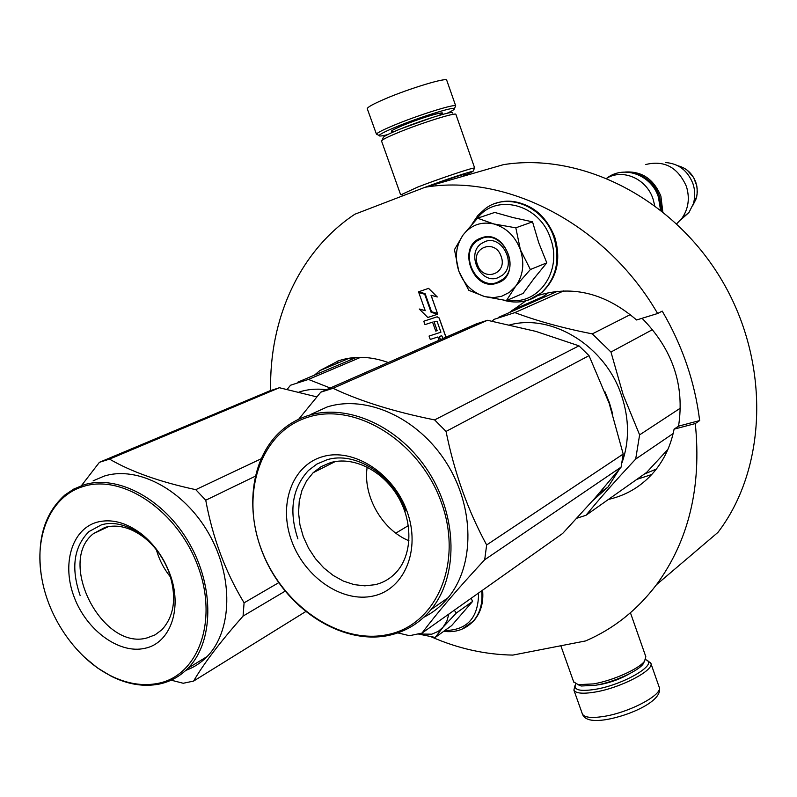 <?xml version="1.0" encoding="UTF-8"?>
<svg xmlns="http://www.w3.org/2000/svg" width="797" height="797" viewBox="0 0 797 797"><rect width="100%" height="100%" fill="white"/><g stroke="black" fill="none" stroke-linecap="round" stroke-linejoin="round"><path stroke-width="1.2" d="M431.556 636.962C458.026 648.539 485.114 654.586 512.84 655.094L585.546 640.947C613.411 628.992 637.052 610.253 656.469 584.709L717.928 532.416C766.873 468.636 770.779 363.581 722.371 281.162C674.152 198.612 581.71 152.038 503.405 164.66L425.12 187.245L354.834 214.234C299.333 251.045 269.007 319.298 270.671 390.49M608.46 499.4L610.412 498.952C627.787 494.618 642.432 485.483 654.327 471.565C664.25 459.64 670.835 445.513 674.093 429.165L678.546 426.146L699.656 420.567L695.293 423.566C701.699 486.947 688.757 540.655 656.469 584.709M699.656 420.567C694.914 382.132 682.441 345.649 662.227 311.109L657.625 313.51C605.999 224.246 506.593 173.427 425.12 187.245M388.288 362.535C370.954 356.309 354.466 355.691 338.825 360.692L319.786 370.635L314.426 375.148M434.046 321.639L437.154 330.645L433.957 321.659L437.025 321.231L440.92 332.2L429.055 336.065L430.26 339.442L437.832 336.992L439.008 340.269M446.011 337.191L439.187 317.993L437.174 316.788L423.775 321.241L424.98 324.628L432.542 322.127L435.74 331.104L437.154 330.645M437.463 313.41L431.018 295.279L437.294 296.962L428.597 288.355L418.525 291.822L425.11 293.645L431.556 311.747L437.463 313.41L431.117 295.308M425.219 310.621L419.282 309.017L427.81 317.485L437.732 314.187L431.127 312.324L424.681 294.223L418.794 292.599L425.239 310.691L419.282 309.017M437.732 314.187L431.207 312.294L424.761 294.193L418.794 292.599M657.625 313.51L636.574 319.976C605.73 293.485 573.292 285.196 539.26 295.099L537.656 295.637M525.95 300.788L509.283 312.593M674.093 429.165L695.293 423.566M678.546 426.146C684.812 385.3 672.648 349.345 642.053 318.292M440.92 332.2L429.055 336.065M445.931 337.231L439.107 318.033L437.085 316.827L423.775 321.241M428.597 288.355L418.525 291.822M437.214 296.992L428.517 288.384M440.372 339.671L439.257 336.533L441.697 335.736L443.142 338.446M644.285 474.105L656.369 469.034M555.24 291.543L551.803 293.784M440.452 339.632L439.336 336.503M501.144 256.415C495.425 238.442 470.648 247.269 477.463 264.624C483.022 282.387 507.878 273.999 501.144 256.415M654.656 205.367L653.082 199.111C646.756 178.936 623.045 168.406 606.836 178.179C623.991 164.68 651.597 174.991 658.412 197.088L660.494 209.82M661.54 210.647L659.607 196.59C655.034 184.446 646.935 176.804 635.329 173.656M662.785 211.643L660.882 196.132C653.689 178.966 641.685 170.947 624.858 172.062M665.316 162.538C678.476 163.415 687.701 170.498 692.982 183.778C695.193 190.563 695.293 197.277 693.28 203.912L688.997 212.44L682.023 218.159C688.508 208.665 689.963 198.074 686.396 186.378C677.839 167.29 664.309 159.998 645.809 164.511M682.023 218.159L676.723 223.778M688.997 212.44L680.548 220.032M418.555 634.004L431.775 634.193L438.38 631.304L443.042 627.219L435.222 637.451L418.445 634.033M478.589 593.008C478.459 617.745 467.211 630.248 444.836 630.517M435.222 637.451L451.64 625.605L472.611 601.416L471.117 598.298M448.89 614.049L446.818 621.232L443.042 627.219L456.342 613.003L454.27 610.233M472.611 601.416L456.342 613.003M501.791 296.225L509.373 292.36L515.619 286.282L506.444 300.569L485.174 296.673L493.602 297.65L501.791 296.225M497.806 277.794C480.681 284.619 465.827 254.193 481.179 243.673L485.084 241.561C501.941 234.477 517.213 264.514 502.259 275.334L497.806 277.794M476.895 218.846C495.365 192.685 539.718 203.883 550.528 238.572C562.941 271.259 537.686 306.327 507.928 299.931M497.169 283.065C472.731 292.489 456.213 245.765 481.318 237.944C505.975 227.892 522.702 275.782 497.169 283.065M506.444 300.569L523.071 293.435L534.159 278.312L546.802 262.841L538.732 242.736L532.535 221.845L512.949 217.551L494.728 212.44L477.523 218.199L493.781 223.947C506.304 227.603 515.171 236.201 520.391 249.74C524.725 263.568 523.141 275.752 515.619 286.282L530.374 269.525L520.391 249.74L515.818 227.822L532.535 221.845M515.818 227.822L493.781 223.947C481.368 221.327 471.216 224.903 463.336 234.667L462.848 235.334C455.964 245.755 454.579 257.521 458.683 270.651L458.982 271.508C464.043 284.29 472.511 292.609 484.387 296.454L485.174 296.673M546.802 262.841L530.374 269.525M484.387 296.454L468.825 290.327L458.982 271.508M458.683 270.651L454.459 249.64L462.848 235.334M463.336 234.667L477.523 218.199M497.248 282.407C476.417 290.656 458.434 253.655 477.114 240.923L481.786 238.393C502.21 229.775 520.81 266.198 502.718 279.368L497.248 282.407M645.53 659.677C659.597 663.483 624.051 684.753 595.11 689.365C579.419 691.726 572.963 689.913 575.733 683.926M647.094 660.504L650.711 662.955C655.373 669.749 620.933 687.921 594.911 692.085C582.776 694.057 575.773 693.4 573.89 690.112L575.026 685.54M387.571 134.633L385.469 135.141C380.916 136.187 378.804 136.297 379.133 135.47C380.039 134.105 385.658 131.266 395.989 126.972C418.794 117.458 453.991 106.439 454.41 108.611C454.838 109.229 452.437 110.773 447.187 113.254M367.317 108.85L376.433 134.155C377.37 132.7 383.267 129.712 394.146 125.179C418.176 115.127 455.286 103.53 455.685 105.871L455.276 106.758M381.982 140.382L383.198 137.771C382.779 136.845 387.96 134.145 398.749 129.662C421.155 120.347 455.316 109.837 452.507 113.044M381.584 141.129L381.544 141.019C381.833 139.864 387.402 137.034 398.261 132.541C421.513 122.907 457.179 111.779 455.924 114.479L474.693 168.067M429.424 186C447.565 179.225 468.506 172.471 465.797 174.234L463.316 175.499M425.439 187.156C446.131 179.385 471.924 170.857 472.99 171.425L463.475 175.958M401.319 194.627L417.588 187.126C439.765 178.528 473.548 167.231 474.584 168.028L474.384 168.456M630.437 612.773L645.829 656.718L644.524 661.231C638.985 668.942 612.664 680.678 593.466 683.906L578.214 684.663L573.641 681.804M644.384 661.5L643.01 664.14C637.819 671.363 613.311 682.302 595.419 685.3L581.172 685.998L577.676 684.553M612.534 413.474L609.376 402.664L604.913 391.676M667.916 449.378L646.556 472.501L585.994 515.28C599.314 498.982 615.882 480.242 635.687 459.072L639.612 434.873L623.174 394.844L610.96 352.035L652.613 329.569M576.829 518.229L585.994 515.28M592.579 500.795L607.882 487.186L619.219 469.443M621.989 462.778C629.5 441.498 629.341 419.053 621.511 395.422C605.421 346.107 552.042 313.36 509.791 324.887M680.449 408.094L639.612 434.873M557.442 291.294L498.872 317.206M492.287 321.221L493.831 319.428L514.882 312.613L563.678 290.905M630.327 314.596L592.301 333.893C562.921 328.095 537.118 321.002 514.882 312.613M592.301 333.893L610.96 352.035M673.146 433.548L635.687 459.072M320.783 392.174L476.198 323.941L487.465 320.284L333.026 388.298L320.783 392.174L298.646 419.272M375.098 584.699L364.797 585.845L354.107 584.619L343.447 581.113L333.206 575.454L323.751 567.882L315.433 558.667L308.529 548.167L303.298 536.74L299.941 524.824L298.566 512.83L299.244 501.213L301.963 490.384L306.646 480.76L313.141 472.721L321.181 466.604L330.516 462.629C352.902 456.053 381.823 469.991 397.344 495.535C412.985 521.009 412.577 553.815 396.906 571.559C390.958 578.273 383.696 582.647 375.098 584.699M408.961 540.764C382.052 529.895 362.695 495.734 367.178 467.072M373.404 595.967C404.527 589.312 421.095 549.631 407.028 511.345C393.419 472.94 352.971 447.376 322.486 456.721C291.792 465.498 278.133 505.079 291.762 541.233C304.942 577.506 342.461 603.18 373.404 595.967M387.541 634.621C339.054 644.982 281.68 604.913 261.257 549.143C240.196 493.552 260.31 431.864 308.04 417.21C355.422 401.658 419.919 441.478 441.369 502.449C463.535 563.22 436.298 625.157 387.541 634.621M397.813 632.898L409.509 635.707L422.002 633.087L562.652 533.472L594.403 498.733L621.122 467.092L623.194 454.051L609.137 403.212L589.023 355.641L578.961 345.828L434.634 419.909C394.126 411.76 360.264 401.23 333.026 388.298M487.465 320.284L535.833 331.383L578.961 345.828M621.122 467.092L484.696 559.753L486.648 544.959C467.899 510.538 454.37 472.691 446.051 431.426L434.634 419.909M422.002 633.087C436.925 613.132 457.827 588.694 484.696 559.753M623.194 454.051L486.648 544.959M589.023 355.641L446.051 431.426M408.363 525.612L395.79 533.153M310.252 414.649L327.168 406.968C366.231 394.525 417.767 417.588 446.171 462.399C474.763 507.071 474.922 565.501 448.083 597.75L431.127 609.486C458.155 576.889 457.817 517.582 428.766 472.143C399.915 426.564 347.751 403.003 308.349 415.516C297.759 418.833 288.414 424.193 280.305 431.595C247.877 461.333 243.952 519.913 269.177 567.046C294.183 614.298 345.38 644.554 388.747 635.408C405.633 631.752 419.77 623.115 431.127 609.486M423.855 617.237C433.14 612.564 441.219 606.069 448.083 597.75M297.889 538.862C288.693 511.086 292.2 488.302 308.409 470.509L316.907 464.063L326.76 459.859C355.054 450.713 393.419 474.982 405.693 510.887M298.985 392.084C307.602 389.285 316.738 388.488 326.381 389.723M356.389 357.435L297.839 382.152M287.149 389.364L290.536 385.23L308.449 379.432L360.623 357.335M330.247 388.019L308.449 379.432M99.406 462.32L269.824 390.829L279.378 387.731L109.538 459.112L99.406 462.32L81.424 485.672M144.387 537.716C155.305 546.543 163.475 557.95 168.874 571.947C176.974 596.375 174.653 615.653 161.901 629.76L155.076 634.86L147.166 637.879C102.554 651.019 56.587 561.935 93.458 533.631L105.104 527.335C117.817 524.028 130.907 527.494 144.387 537.716L141.607 534.04C126.215 522.374 111.291 518.439 96.835 522.244C71.501 529.467 61.538 564.764 74.36 597.591C86.823 630.517 119.301 654.287 144.845 648.31C170.638 643.309 183.061 607.573 169.602 573.182C163.425 557.173 154.1 544.122 141.607 534.04M170.638 577.197C164.013 569.048 159.27 559.922 156.411 549.83M158.195 683.338C142.872 686.376 127.032 683.836 110.653 675.717C77.02 659.139 48.677 618.801 41.803 578.243C33.873 535.743 50.779 496.073 83.227 486.509C122.26 473.657 177.442 510.668 197.706 565.621C218.557 620.405 198.523 675.547 158.195 683.338M285.167 591.145L243.065 616.081L244.091 602.821C225.431 572.007 212.65 537.806 205.746 500.217L195.773 489.667C160.058 481.986 131.306 471.804 109.538 459.112M305.64 611.618L193.591 681.086C203.703 663.652 220.191 641.993 243.065 616.081M278.751 582.657L244.091 602.821M255.14 476.307L205.746 500.217M260.928 458.893L195.773 489.667M316.817 396.876L279.378 387.731M171.156 680.17L183.22 683.268L193.591 681.086M93.159 480.83L104.008 476.158C137.702 465.338 183.888 489.796 208.714 533.462C233.76 576.988 232.375 630.995 207.041 656.608L188.132 668.085C213.566 642.262 214.752 587.568 189.337 543.375C164.142 499.032 117.508 474.095 83.625 484.935L73.762 489.069L64.906 494.997C44.632 513.198 36.712 539.539 41.125 574.019M185.781 670.397C193.81 667.497 200.894 662.895 207.041 656.608M110.653 675.717L111.351 676.304C127.919 684.523 143.948 687.094 159.45 684.025C170.508 681.644 180.062 676.334 188.132 668.085M111.351 676.304L97.453 667.906L84.362 657.117M80.099 595.399C70.794 568.171 73.742 546.901 88.935 531.599L101.229 524.944C124.551 517.343 157.477 539.878 169.123 572.286M337.639 361.091L337.649 363.133M352.513 357.753L349.584 360.304M636.773 479.405L651.747 474.514M511.734 310.441L543.225 296.544L548.206 292.708L540.824 298.646M677.978 165.796C686.576 168.057 692.543 173.626 695.871 182.513L697.146 188.361L697.096 194.289L696.11 198.871L692.603 205.845M482.165 590.477C483.371 602.751 480.551 612.883 473.727 620.883L467.381 626.312M481.707 590.796C482.912 603.08 480.103 613.212 473.269 621.212L461.881 629.241M496.132 203.225C518.03 195.275 545.875 211.245 554.343 237.177C560.939 259.782 556.774 278.233 541.86 292.509L529.069 299.792M472.103 224.007L477.861 215.469L485.313 208.665C507.33 191.539 544.022 206.413 553.885 237.357C560.48 259.971 556.316 278.422 541.402 292.708C535.066 298.018 527.853 301.077 519.754 301.864M597.043 684.992L600.47 684.493C611.239 682.362 620.923 678.765 629.51 673.724M650.86 663.383L659.109 686.924C663.901 694.127 629.62 712.558 603.538 716.463C591.394 718.316 584.34 717.509 582.398 714.022L582.238 713.594M432.98 117.279L401.08 128.715M438.808 115.495C453.045 108.621 424.104 116.541 402.774 125.448C392.214 129.891 388.986 131.913 393.1 131.505M367.268 108.691C367.467 107.177 373.335 103.939 384.871 98.977C409.608 88.308 447.904 76.821 446.758 80.318L455.715 105.901M319.786 370.635L349.524 358.142M687.243 170.219L693.639 177.512L696.827 185.95L697.305 191.888L696.717 196.6L693.28 203.912M482.583 590.178C483.749 602.462 480.79 612.704 473.727 620.883L473.269 621.212C465.388 629.461 455.535 632.828 443.72 631.324M508.855 201.243C530.334 202.687 545.626 214.612 554.722 237.018C561.347 259.563 557.063 278.053 541.86 292.509L541.402 292.708C530.085 301.674 517.412 304.165 503.385 300.17M573.89 690.112L582.398 714.022C584.54 719.96 592.5 721.813 606.258 719.591C630.776 715.387 663.453 700.433 659.249 687.313M463.545 176.157L462.997 174.593M440.92 114.888L441.359 113.304C440.293 111.939 417.17 119.51 402.854 125.428C395.013 128.785 391.476 130.578 392.244 130.828L393.499 131.884M454.41 108.611L455.685 105.871M379.133 135.47L376.433 134.155M403.332 195.614L400.742 194.348M472.99 171.425L474.584 168.028M381.544 141.019L400.562 194.558M573.78 682.182L560.839 645.749M581.172 685.998L578.214 684.663M643.01 664.14L644.524 661.231M599.334 493.094L607.882 487.186M313.141 472.721L335.238 461.563M93.458 533.631L108.571 526.548M168.874 571.947L169.602 573.182"/></g></svg>
